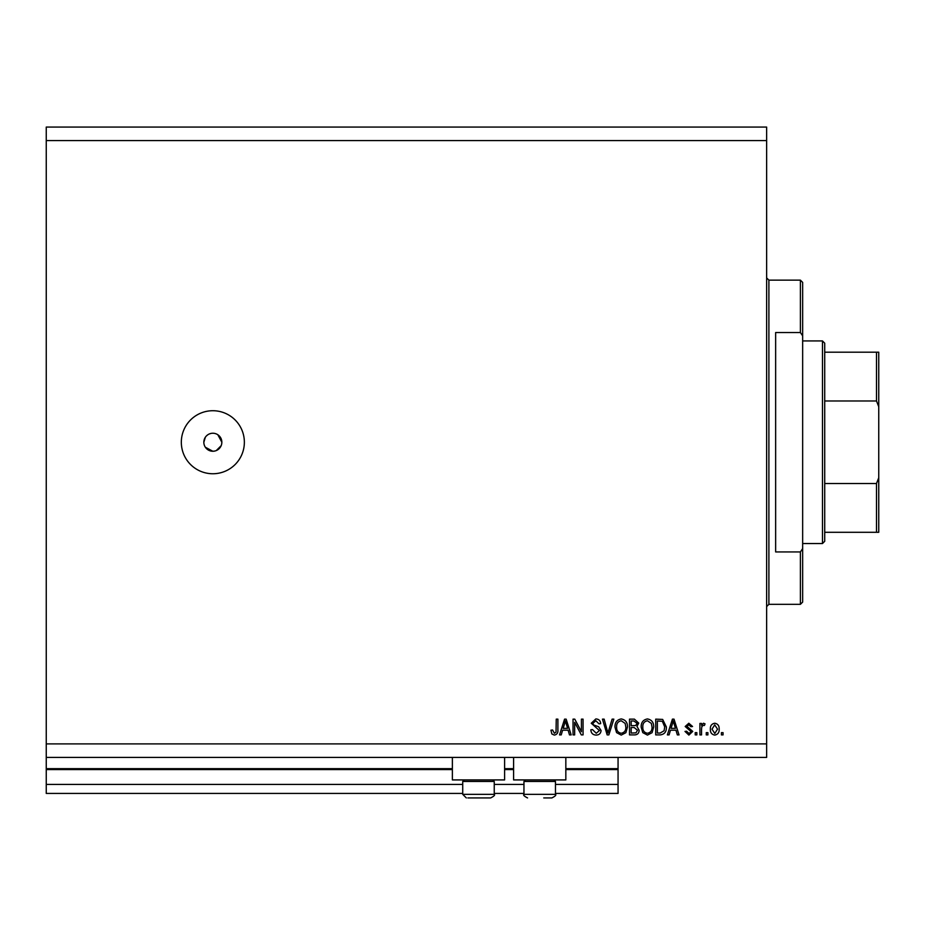<?xml version="1.0" encoding="UTF-8"?>
<svg xmlns="http://www.w3.org/2000/svg" width="925" height="925" viewBox="0 0 925 925"><rect width="100%" height="100%" fill="white"/><g stroke="black" fill="none" stroke-linecap="round" stroke-linejoin="round"><path stroke-width="1.39" d="M46.25 140.577L766.64 140.577L766.64 127.072L46.25 127.072L46.25 793.43L462.72 793.43M494.239 793.43L523.955 793.43M555.474 793.43L618.062 793.43L618.062 784.423L555.474 784.423M46.25 784.423L462.72 784.423M494.239 784.423L523.955 784.423M565.834 769.565L618.062 769.565L618.062 784.423M618.062 769.565L618.062 768.663L565.834 768.663M46.25 768.663L452.371 768.663M504.599 768.663L513.606 768.663M618.062 757.413L618.062 768.663M504.599 757.413L504.599 779.925L452.371 779.925L452.371 757.413M513.606 757.413L513.606 779.925L565.834 779.925L565.834 757.413M205.35 447.238L212.843 451.25L214.6 451.065M212.843 433.235A9.007 9.007 0 0 0 203.835 442.243A9.007 9.007 0 0 0 212.843 451.25A9.007 9.007 0 0 0 221.85 442.243A9.007 9.007 0 0 0 212.843 433.235M211.085 433.409L209.397 433.917M207.847 434.75L206.472 435.872M205.362 437.224L203.835 442.243M212.843 410.723A31.519 31.519 0 0 0 181.323 442.243A31.519 31.519 0 0 0 212.843 473.75A31.519 31.519 0 0 0 244.362 442.243A31.519 31.519 0 0 0 212.843 410.723M221.676 444L221.85 442.243L217.838 434.75M46.25 757.413L766.64 757.413L766.64 140.577M574.668 722.356L574.668 734.901L573.038 734.901L573.038 719.141L574.772 719.141L581.42 731.698L581.42 719.141L583.062 719.141L583.062 734.901L581.316 734.901L574.668 722.356M601.077 730.519C600.776 733.49 599.122 735.017 596.105 735.097C592.798 734.901 591.04 733.12 590.844 729.779L592.474 729.571L596.255 733.259L599.435 730.565L591.248 723.246L595.827 718.933C598.822 719.083 600.429 720.644 600.66 723.639L599.03 723.847L595.873 720.772L592.89 723.292L593.399 724.888L598.637 726.749L601.077 730.519M613.83 719.141L608.858 734.901L607.17 734.901L602.452 719.141L604.141 719.141L607.933 733.051L612.119 719.141L613.83 719.141M621.23 735.097L616.582 732.635L614.986 727.223C614.801 722.541 616.882 719.777 621.242 718.933C625.508 719.754 627.589 722.448 627.474 727.038L625.867 732.692L621.23 735.097M647.431 735.097L642.782 732.635L641.187 727.223C640.99 722.541 643.083 719.777 647.442 718.933C651.709 719.754 653.79 722.448 653.674 727.038L652.067 732.692L647.431 735.097M670.463 730.195L669.087 734.901L667.376 734.901L672.417 719.141L674.013 719.141L679.043 734.901L677.343 734.901L675.967 730.195L670.463 730.195M723.049 732.646L723.049 734.901L721.407 734.901L721.407 732.646L723.049 732.646M46.25 743.897L766.64 743.897M719.164 729.05C719.372 732.461 717.904 734.485 714.759 735.097C711.66 734.496 710.192 732.519 710.354 729.166C710.18 725.801 711.649 723.824 714.759 723.234C717.823 723.812 719.292 725.755 719.164 729.05M707.903 732.646L707.903 734.901L706.261 734.901L706.261 732.646L707.903 732.646M701.555 728.958L701.555 734.901L699.924 734.901L699.924 723.431L701.555 723.431L701.555 725.269L703.497 723.234L705.035 723.847L704.422 725.478L703.312 725.281L701.855 726.611L701.555 728.958M696.849 732.646L696.849 734.901L695.218 734.901L695.218 732.646L696.849 732.646M692.756 731.409L688.882 735.097L684.986 731.421L686.616 731.212L688.998 733.467L691.125 731.687L685.182 726.495L688.824 723.234L692.559 726.507L690.917 726.715L688.882 724.865L686.824 726.275L692.756 731.409M666.358 726.934C666.636 731.594 664.636 734.253 660.357 734.901L655.721 734.901L655.721 719.141L662.67 719.43L666.358 726.934M639.14 730.264C639.002 733.328 637.418 734.866 634.377 734.901L629.52 734.901L629.52 719.141L634.411 719.141L638.724 723.096L636.967 726.403L639.14 730.264M562.608 730.195L561.232 734.901L559.533 734.901L564.562 719.141L566.158 719.141L571.188 734.901L569.488 734.901L568.112 730.195L562.608 730.195M554.329 735.097L551.867 733.987L550.93 730.195L552.572 729.987L554.41 733.259L556.041 732.068L556.249 719.141L557.891 719.141L557.891 729.837C558.203 732.808 557.023 734.566 554.329 735.097M216.288 450.556L221.156 445.688M714.713 724.865L711.996 729.166L714.805 733.467L717.522 729.166L714.713 724.865M672.487 723.766L670.995 728.345L675.423 728.345L673.215 720.783L672.487 723.766M657.351 720.98L657.351 733.051L660.161 733.051L664.092 730.762L664.717 726.911L662.346 721.292L657.351 720.98M647.454 720.772C644.112 721.454 642.574 723.616 642.817 727.247C642.713 730.646 644.251 732.646 647.419 733.259C650.668 732.6 652.206 730.507 652.032 726.981L651.35 723.419L647.454 720.772M631.162 720.98L631.162 725.686L635.66 725.535L637.094 723.362L633.833 720.98L631.162 720.98M631.162 727.524L631.162 733.051L635.995 732.854L637.498 730.288L634.18 727.524L631.162 727.524M621.253 720.772C617.912 721.454 616.374 723.616 616.628 727.247C616.524 730.646 618.05 732.646 621.218 733.259C624.479 732.6 626.017 730.507 625.832 726.981L625.15 723.419L621.253 720.772M564.632 723.766L563.14 728.345L567.568 728.345L565.36 720.783L564.632 723.766M492.713 779.925L494.239 781.452L462.72 781.452L462.72 794.332L494.239 794.332C495.245 795.014 494.042 796.217 490.643 797.928L467.877 797.928M489.094 797.928L490.643 797.928C494.042 796.217 495.245 795.014 494.239 794.332L494.239 781.452M474.456 797.928L482.515 797.928M553.948 779.925L555.474 781.452L523.955 781.452L523.955 794.332L555.474 794.332C556.468 795.014 555.278 796.217 551.878 797.928L543.75 797.928M547.6 797.928L551.878 797.928C555.278 796.217 556.468 795.014 555.474 794.332L555.474 781.452M800.403 332.526L800.403 280.148L802.657 282.403L802.657 335.879L800.403 332.526L775.647 332.526L775.647 551.947L800.403 551.947L802.657 548.594L802.657 602.071L800.403 604.326L800.403 551.947M802.657 548.594L802.657 335.879M822.475 340.932L824.718 343.187L824.718 541.287L822.475 543.542L822.475 340.932L802.657 340.932M824.718 352.194L878.75 352.194L878.75 532.291L876.495 532.291L878.75 532.291M878.75 406.711L876.495 400.976L876.495 352.194M824.718 400.976L876.495 400.976M824.718 483.509L876.495 483.509L878.75 477.762M824.718 532.291L876.495 532.291L876.495 483.509M878.75 352.194L877.918 352.194M46.25 769.565L452.371 769.565M504.599 769.565L513.606 769.565M800.403 280.148L768.895 280.148L768.895 604.326L766.64 606.58M462.72 794.332L466.327 797.928L462.72 794.332M464.257 779.925L462.72 781.452M523.955 794.332C522.96 795.014 524.163 796.217 527.562 797.928C524.163 796.217 522.96 795.014 523.955 794.332M525.493 779.925L523.955 781.452M768.895 280.148L766.64 277.905M800.403 604.326L768.895 604.326M822.475 543.542L802.657 543.542"/></g></svg>
